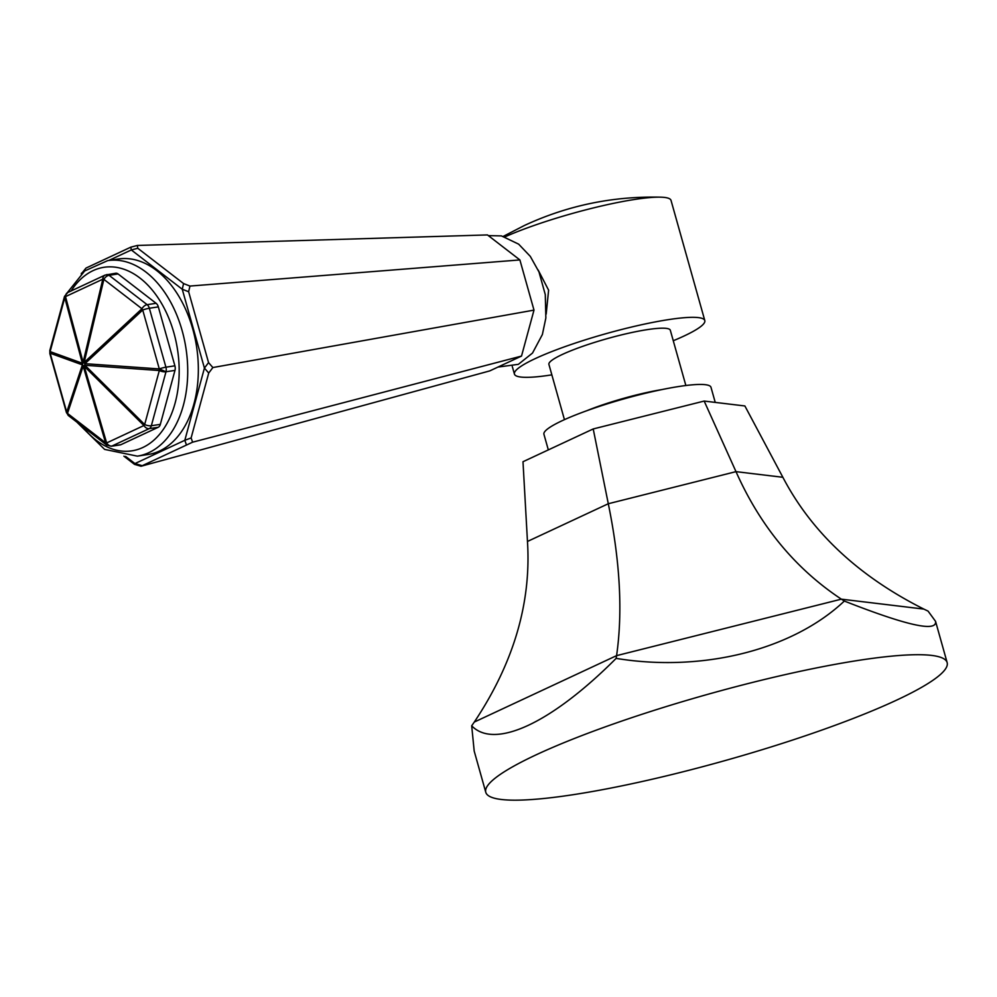 <?xml version="1.0" encoding="UTF-8"?>
<svg xmlns="http://www.w3.org/2000/svg" width="997" height="997" viewBox="0 0 997 997"><rect width="100%" height="100%" fill="white"/><g stroke="black" fill="none" stroke-linecap="round" stroke-linejoin="round"><path stroke-width="1.5" d="M673.274 340.737A98.877 14.12 -15.7 0 0 683.942 336.064A98.877 14.12 164.3 0 0 704.804 320.573L671.031 200.409A98.877 14.12 164.3 0 0 660.737 197.169A98.877 14.12 164.3 0 0 504.993 236.837M704.804 320.573A98.877 14.12 164.3 0 0 639.401 325.221A98.877 14.12 164.3 0 0 535.302 358.584A98.877 14.12 -15.7 0 0 514.427 374.087L512.296 366.51M538.143 270L548.612 290.177L546.182 314.067M551.852 374.86A98.877 14.12 -15.7 0 1 514.427 374.087M125.61 456.389L134.944 463.58L184.819 440.3L204.422 368.08L182.252 289.242L183.573 283.572L137.785 248.265L137.312 245.461L487.458 234.931L519.886 259.93L533.993 310.117L521.518 356.079L489.764 370.896L141.051 466.247L192.608 442.182L521.518 356.079M183.573 283.572L189.953 286.064L519.886 259.93L533.993 310.117L212.86 367.544L208.722 373.04L191.112 437.945L192.608 442.182M137.312 245.461L130.819 247.156L85.991 268.081L81.243 273.963M208.722 373.04L204.422 368.08L208.547 362.596L188.632 291.735L182.252 289.242L131.317 249.96L108.847 260.441M82.651 272.667L81.43 273.24M137.785 248.265L131.317 249.96L130.819 247.156M147.942 454.532L137.324 456.14A98.877 64.244 81.4 0 0 182.115 330.555A98.877 64.244 81.4 0 0 107.701 260.616L118.319 259.008A98.877 64.244 81.4 0 1 192.733 328.948A98.877 64.244 81.4 0 1 147.942 454.532A98.877 64.244 81.4 0 1 142.571 454.993M141.474 465.462L134.944 463.58L134.508 464.365L141.051 466.247M123.902 456.177L134.508 464.365M188.632 291.735L189.953 286.064M208.547 362.596L212.86 367.544M186.302 444.537L184.819 440.3L191.112 437.945M120.936 444.674A6.057 3.938 81.4 0 1 120.226 444.899L111.24 446.257A6.057 3.938 -98.6 0 0 111.951 446.033L120.936 444.674L158.224 427.277A6.057 3.938 81.4 0 0 160.33 424.373L174.974 370.398A6.057 3.938 81.4 0 0 174.899 365.824L158.336 306.889A6.057 3.938 81.4 0 0 156.118 303.312L118.045 273.938A6.057 3.938 81.4 0 0 115.702 273.24L105.071 275.097A6.057 4.524 -115 0 0 102.791 279.21L65.515 296.608A6.057 4.524 -115 0 1 67.784 292.507L105.071 275.097M158.224 427.277L149.238 428.635L111.951 446.033A6.057 4.524 65 0 1 106.642 442.942L143.929 425.532A6.057 4.524 65 0 0 149.238 428.635A6.057 3.938 -98.6 0 0 151.345 425.744A6.057 2.58 15.2 0 1 144.665 424.523A6.057 1.097 134.8 0 0 143.929 425.532L84.246 366.285A6.057 1.097 134.8 0 1 84.982 365.276L144.665 424.523L159.321 370.535A6.057 2.58 15.2 0 0 166 371.756L159.296 368.927A6.057 2.966 94.1 0 0 159.321 370.535L84.982 365.276A6.057 2.966 94.1 0 1 84.957 363.668L83.112 362.235L102.791 279.21L103.875 279.372L84.184 362.41A6.057 2.343 47.1 0 0 84.957 363.668L84.246 366.285L106.642 442.942A6.057 2.168 163.7 0 1 105.57 442.768L83.175 366.111L67.497 413.406A6.057 4.923 -161.7 0 1 66.712 412.147A6.057 0.86 164.3 0 0 66.425 412.546L49.862 353.611A6.057 0.86 164.3 0 1 50.149 353.212L66.712 412.147L82.39 364.865L84.246 366.285A6.057 2.168 163.7 0 1 83.175 366.111A6.057 4.923 -161.7 0 1 82.39 364.865A6.057 5.546 -70.1 0 1 82.365 363.257A6.057 3.676 -15 0 1 83.112 362.235L82.39 364.865L50.149 353.212A6.057 5.546 -70.1 0 1 50.124 351.605A6.057 2.58 -164.8 0 1 49.85 350.383L64.506 296.408A6.057 2.58 -164.8 0 0 64.768 297.629A6.057 3.676 -15 0 1 65.515 296.608L83.112 362.235L84.184 362.41L141.948 308.746A6.057 3.814 -52.4 0 1 147.132 304.671L109.059 275.309A6.057 3.938 -98.6 0 0 106.716 274.599M160.33 424.373L151.345 425.744L166 371.756A6.057 3.938 -98.6 0 0 165.913 367.183A6.057 0.86 -15.7 0 0 159.296 368.927L84.957 363.668L142.721 310.005A6.057 2.343 47.1 0 1 141.948 308.746L103.875 279.372A6.057 3.814 -52.4 0 1 109.059 275.309L118.045 273.938M159.296 368.927L142.721 310.005A6.057 0.86 -15.7 0 1 149.351 308.247A6.057 3.938 -98.6 0 0 147.132 304.671L156.118 303.312M105.57 442.768A6.057 3.814 127.6 0 0 106.642 445.061L68.556 415.699A6.057 3.814 127.6 0 1 67.497 413.406L105.57 442.768M685.861 385.515L670.32 330.269A63.06 9.01 164.3 0 0 628.609 333.222A63.06 9.01 164.3 0 0 562.221 354.508A63.06 9.01 -15.7 0 0 548.911 364.391L564.439 419.65M662.02 389.565A63.06 9.01 164.3 0 0 586.897 410.677M548.325 449.909L543.926 434.256A86.764 12.4 164.3 0 1 589.788 409.655A86.764 12.4 164.3 0 1 679.755 386.362A86.764 12.4 -15.7 0 1 710.986 387.297L715.235 402.402M593.215 428.947L608.295 503.734C620.097 561.386 622.851 612.021 616.582 655.64L474.298 722.052C513.667 662.993 531.389 602.786 527.463 541.458L522.989 461.723L593.215 428.947L704.169 401.068L744.884 405.966L782.869 477.289C811.67 532.361 858.654 576.303 923.858 609.092L928.082 611.124L935.56 621.355C937.118 632.322 906.709 625.555 844.334 601.041C792.578 649.919 702.499 672.564 616.134 658.381L616.582 655.64L841.356 599.16L844.334 601.041M704.169 401.068L735.998 471.643C760.237 526.167 795.344 568.676 841.356 599.16L923.858 609.092M474.298 722.052L471.693 725.804C494.574 749.707 551.59 723.087 616.134 658.381M840.209 663.429A239.629 34.234 164.3 0 0 601.228 728.333A239.629 34.234 164.3 0 0 485.776 792.291A239.629 34.234 164.3 0 0 553.073 797.463A239.629 34.234 164.3 0 0 808.991 734.552A239.629 34.234 164.3 0 0 947.15 662.606A239.629 34.234 164.3 0 0 840.209 663.429M485.776 792.291L474.186 751.04L471.693 725.804M71.148 290.937A92.821 60.306 81.4 0 1 173.914 332.948A92.821 60.306 81.4 0 1 156.554 437.633A92.821 60.306 81.4 0 1 82.14 426.168M82.365 363.257L64.768 297.629L50.124 351.605L82.365 363.257M174.899 365.824L165.913 367.183L149.351 308.247L158.336 306.889M166 371.756L174.974 370.398M527.463 541.458L608.295 503.734L735.998 471.643L782.869 477.289M660.737 197.169C612.843 196.06 567.418 205.494 524.434 225.472L503.323 236.351M488.343 235.616L501.441 235.903L518.664 244.165L530.292 256.366L538.991 271.957L545.284 294.614L545.858 317.993L542.38 334.518L532.523 353.05L518.378 364.329L497.977 367.07M137.324 456.14L104.623 449.398L76.769 422.03M107.701 260.616L84.695 270.947L67.235 292.794M62.823 302.602L57.141 323.514M67.784 292.507L64.506 296.408M49.85 350.383L49.862 353.611M111.24 446.257L106.642 445.061M66.425 412.546L68.556 415.699M947.15 662.606L935.56 621.355"/></g></svg>
